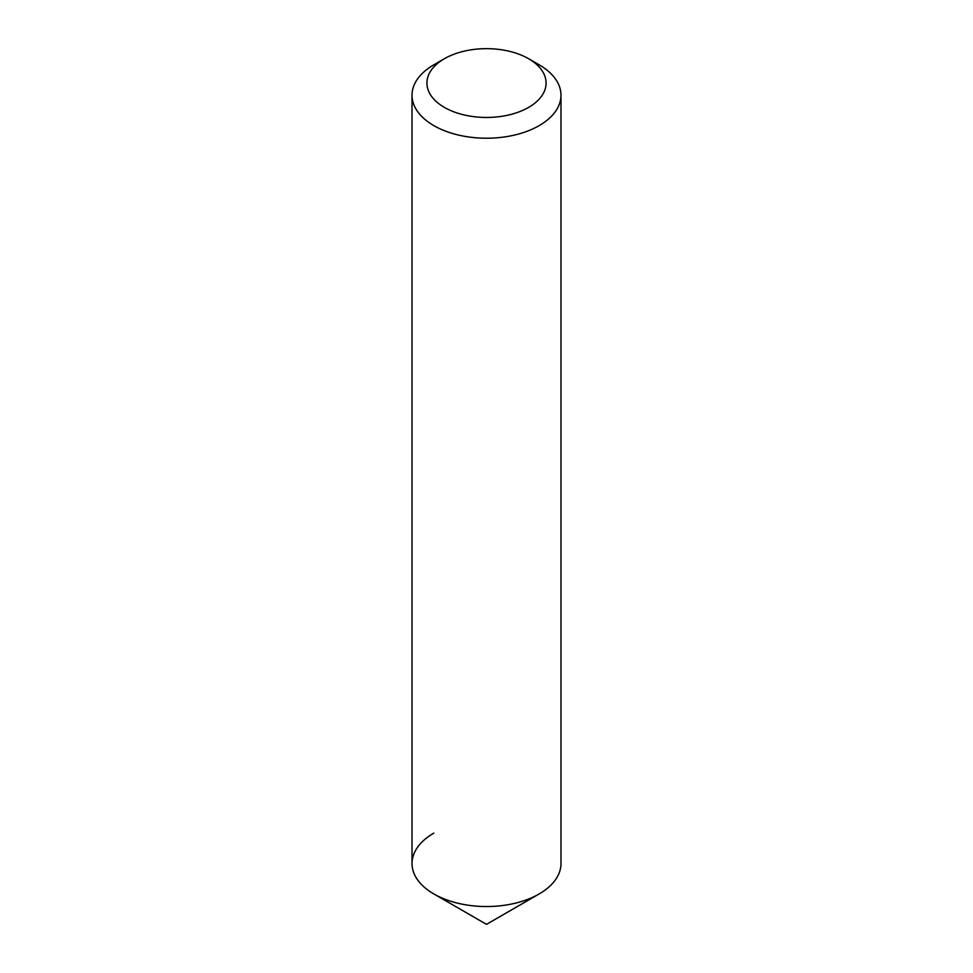<?xml version="1.0" encoding="UTF-8"?>
<svg xmlns="http://www.w3.org/2000/svg" width="973" height="973" viewBox="0 0 973 973"><rect width="100%" height="100%" fill="white"/><g stroke="black" fill="none" stroke-linecap="round" stroke-linejoin="round"><path stroke-width="1.46" d="M433.836 64.814L444.369 58.733A59.584 34.408 180 0 1 528.631 58.733A59.584 34.408 180 0 1 528.631 107.383A59.584 34.408 180 0 1 444.369 107.383A59.584 34.408 180 0 1 444.369 58.733A59.584 34.408 180 0 1 444.369 58.721L433.836 64.814A74.483 43.007 180 0 0 412.017 95.22L412.017 863.538A74.483 43.007 180 0 0 457.991 903.26A74.483 43.007 180 0 0 539.164 893.944A74.483 43.007 180 0 1 433.836 893.944A74.483 43.007 180 0 1 433.836 833.131M528.631 58.733L539.164 64.814A74.483 43.007 180 0 1 560.983 95.22A74.483 43.007 180 0 1 539.164 125.626A74.483 43.007 180 0 1 457.991 134.943A74.483 43.007 180 0 1 412.017 95.22M560.983 95.22L560.983 863.538A74.483 43.007 180 0 1 539.164 893.944L486.5 924.35L433.836 893.944M486.5 924.35L539.164 893.944"/></g></svg>
